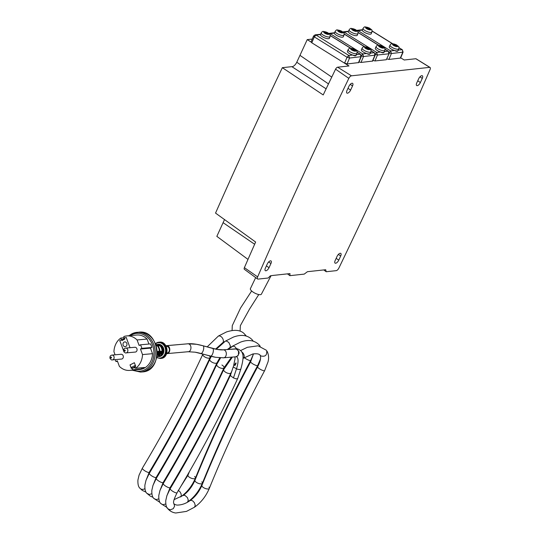 <?xml version="1.0" encoding="UTF-8"?>
<svg xmlns="http://www.w3.org/2000/svg" width="540" height="540" viewBox="0 0 540 540"><rect width="100%" height="100%" fill="white"/><g stroke="black" fill="none" stroke-linecap="round" stroke-linejoin="round"><path stroke-width="0.81" d="M247.988 259.403L216.837 236.358L224.519 219.578M344.567 63.173L347.058 57.254L349.549 58.043L361.233 56.66L358.742 62.579L347.058 63.97L343.791 62.694L348.982 65.968L337.622 67.196A2.241 0.986 124 0 0 335.57 69.188A2883.985 1271.052 124 0 0 323.21 94.932L282.346 67.682A2882.041 1270.188 124 0 0 215.541 213.097L255.629 242.035A2883.985 1271.052 124 0 0 244.384 267.665A2.241 0.986 124 0 0 244.357 269.305L257.594 278.998A2.882 1.269 124 0 0 258.079 279.106L268.157 278.019L270.371 275.819L273.017 275.427L289.987 273.591L289.885 275.663L287.449 273.861M282.346 67.682L291.85 66.656A4.88 2.153 124 0 0 296.777 62.228L307.226 39.616L311.047 42.026L313.558 36.011L315.117 34.85L316.042 35.066L314.294 36.868L347.058 57.254L348.806 55.445L349.549 58.043L347.058 63.97M312.269 39.069L307.226 39.616M289.885 275.663L304.243 274.111L307.422 271.701L325.708 269.723L326.201 271.735L336.211 270.655A2.882 1.269 124 0 0 338.857 268.103A2884.626 1271.329 124 0 0 430.056 69.579A2.977 1.31 124 0 0 430.029 67.439A2.977 1.31 124 0 0 429.732 67.352L351.473 75.816A2.882 1.269 124 0 0 348.833 78.368A2884.626 1271.329 124 0 0 257.634 276.885A2.882 1.269 124 0 0 257.594 278.998M429.732 67.352L415.861 58.732L404.217 59.994L400.687 57.827M398.129 50.112C398.054 51.59 396.866 51.719 394.551 50.497L390.656 50.922L388.915 52.724L391.399 53.521L403.083 52.13L400.592 58.05L388.908 59.441L386.91 58.921M370.231 53.129C370.156 54.608 368.962 54.736 366.647 53.514L362.752 53.939L361.01 55.742L363.501 56.538L375.185 55.148L372.688 61.067L361.01 62.458L359.012 61.938M386.323 59.724L389.131 53.642L386.323 59.724L374.956 60.953L372.958 60.426M356.9 30.328L357.892 30.537L390.656 50.922L391.399 53.521L388.908 59.441M400.275 58.212L402.766 52.285L402.361 49.775M371.918 32.083C371.831 29.16 372.708 30.76 369.434 28.067C363.616 26.264 364.811 26.615 363.056 28.357A4.806 1.431 22.8 0 0 365.863 31.043A4.806 1.431 22.8 0 0 371.129 32.488A4.806 1.431 22.8 0 0 371.918 32.083L371.203 33.777A4.806 1.431 -157.2 0 1 366.235 33.237A4.806 1.431 -157.2 0 1 362.333 30.058L357.264 30.834M362.34 30.051A4.806 1.431 -157.2 0 0 362.333 30.058L363.056 28.357M403.083 52.13L402.327 49.748L399.006 47.682M398.858 48.843L398.142 50.537A4.806 1.431 -157.2 0 1 394.551 50.497A4.806 1.431 -157.2 0 1 389.279 46.805L389.995 45.117A4.806 1.431 22.8 0 0 395.26 48.809A4.806 1.431 22.8 0 0 398.068 49.241A4.806 1.431 22.8 0 0 398.858 48.843C398.776 45.913 399.647 47.52 396.374 44.827C390.555 43.025 391.75 43.376 389.995 45.117M389.131 53.642L388.409 51.28M374.956 60.953L377.453 55.026L374.963 54.236L376.704 52.427L377.453 55.026L388.82 53.798L388.375 51.26L385.054 49.194M384.176 51.617C384.109 53.102 382.914 53.231 380.599 52.009A4.806 1.431 -157.2 0 1 375.334 48.317L376.043 46.622A4.806 1.431 22.8 0 0 381.314 50.315A4.806 1.431 22.8 0 0 384.115 50.753A4.806 1.431 22.8 0 0 384.905 50.355C384.824 47.426 385.695 49.032 382.421 46.332C376.61 44.53 377.798 44.881 376.043 46.622M342.947 31.84L343.94 32.049L343.312 32.346M357.966 33.595L357.251 35.289A4.806 1.431 -157.2 0 1 352.283 34.749A4.806 1.431 -157.2 0 1 348.388 31.57L348.388 31.556A4.806 1.431 -157.2 0 1 348.388 31.556L349.103 29.869A4.806 1.431 22.8 0 0 351.918 32.555A4.806 1.431 22.8 0 0 357.176 33.993A4.806 1.431 22.8 0 0 357.966 33.595C357.885 30.665 358.756 32.272 355.482 29.579C349.663 27.776 350.858 28.127 349.103 29.869M328.995 33.352L329.987 33.561L362.752 53.939L363.501 56.538L361.01 62.458M372.377 61.229L374.868 55.309L374.456 52.792M344.014 35.107C343.933 32.177 344.804 33.784 341.53 31.084C335.718 29.282 336.906 29.633 335.151 31.374A4.806 1.431 22.8 0 0 337.966 34.061A4.806 1.431 22.8 0 0 343.224 35.505A4.806 1.431 22.8 0 0 344.014 35.107L343.305 36.794A4.806 1.431 -157.2 0 1 338.33 36.254A4.806 1.431 -157.2 0 1 334.435 33.075L329.36 33.851M370.953 51.86L370.244 53.555A4.806 1.431 -157.2 0 1 366.647 53.514A4.806 1.431 -157.2 0 1 361.382 49.822L362.09 48.134A4.806 1.431 22.8 0 0 367.362 51.827A4.806 1.431 22.8 0 0 370.163 52.265A4.806 1.431 22.8 0 0 370.953 51.86C370.872 48.931 371.743 50.537 368.469 47.844C362.657 46.042 363.852 46.393 362.09 48.134M356.279 54.641C356.204 56.12 355.01 56.248 352.694 55.026A4.806 1.431 -157.2 0 1 347.429 51.334L348.138 49.64A4.806 1.431 22.8 0 0 353.41 53.332A4.806 1.431 22.8 0 0 356.218 53.77A4.806 1.431 22.8 0 0 357.007 53.372C356.92 50.443 357.797 52.049 354.517 49.349C348.705 47.547 349.9 47.905 348.138 49.64M358.425 62.741L360.916 56.815L360.511 54.304M313.868 35.856L314.294 36.868L311.803 42.795L311.047 42.026M315.05 34.857L320.625 34.25M330.062 36.612L329.353 38.306A4.806 1.431 -157.2 0 1 324.385 37.766A4.806 1.431 -157.2 0 1 320.483 34.587L321.199 32.886A4.806 1.431 22.8 0 0 324.014 35.573A4.806 1.431 22.8 0 0 329.272 37.017A4.806 1.431 22.8 0 0 330.062 36.612C329.981 33.683 330.851 35.289 327.578 32.596C321.766 30.794 322.961 31.145 321.199 32.886M361.233 56.66L360.477 54.277L357.156 52.211M343.791 62.694L311.803 42.795M430.029 67.439L416.084 58.806A2.336 1.033 124 0 0 415.861 58.732M420.377 82.546A3.368 1.485 -56 0 1 416.678 85.536A3.368 1.485 -56 0 1 416.752 82.937L418.662 78.786A3.368 1.485 -56 0 1 422.361 75.782A3.368 1.485 -56 0 1 422.28 78.395L420.377 82.546L417.744 80.77M291.85 66.656L326.126 88.83M299.984 55.37L331.756 77.099M350.622 90.086A3.368 1.485 -56 0 1 346.923 93.083A3.368 1.485 -56 0 1 346.997 90.477L348.908 86.333A3.368 1.485 -56 0 1 352.6 83.342A3.368 1.485 -56 0 1 352.526 85.941L350.622 90.086L347.99 88.317M223.115 222.683L254.651 244.262M265.41 268.076L267.314 263.925A3.368 1.485 -56 0 1 271.013 260.935A3.368 1.485 -56 0 1 270.938 263.534L269.028 267.685A3.368 1.485 -56 0 1 265.336 270.675A3.368 1.485 -56 0 1 265.41 268.076M338.783 260.138A3.368 1.485 -56 0 1 335.09 263.129A3.368 1.485 -56 0 1 335.165 260.53L337.068 256.379A3.368 1.485 -56 0 1 340.767 253.388A3.368 1.485 -56 0 1 340.693 255.987L338.783 260.138L336.157 258.363M255.677 277.594L250.398 288.657A6.149 2.018 26.6 0 0 255.001 293.2A6.149 2.018 26.6 0 0 261.401 294.151L271.04 275.717M326.201 271.735L323.757 269.933M352.607 50.247L352.971 49.376L353.882 49.275L355.023 49.984L354.112 50.085L355.516 50.956L352.424 50.267L351.284 49.559L352.208 49.457L351.979 49.991M354.112 50.085L353.923 50.524M352.208 49.457L350.818 48.593L351.587 48.512L351.398 48.951M351.587 48.512L352.971 49.376M353.882 49.275L353.477 50.247M357.007 53.372L356.292 55.06A4.806 1.431 -157.2 0 1 352.694 55.026L348.806 55.445L316.042 35.066L320.483 34.587A4.806 1.431 -157.2 0 1 320.49 34.574M325.742 33.534L326.106 32.663L327.017 32.562L328.158 33.271L327.247 33.372L328.651 34.243L325.559 33.554L324.419 32.846L325.343 32.744L325.114 33.278M327.247 33.372L327.058 33.818M325.343 32.744L323.953 31.88L324.722 31.799L324.533 32.245M324.722 31.799L326.106 32.663M327.017 32.562L326.612 33.534M366.559 48.735L366.923 47.864L367.835 47.763L368.975 48.472L368.064 48.573L369.468 49.444L366.377 48.755L365.236 48.047L366.161 47.945L365.931 48.478M368.064 48.573L367.875 49.019M366.161 47.945L364.77 47.081L365.533 47L365.351 47.446M365.533 47L366.923 47.864M367.835 47.763L367.43 48.735M339.694 32.029L340.058 31.151L340.97 31.057L342.11 31.766L341.199 31.86L342.603 32.738L339.512 32.042L338.371 31.334L339.289 31.239L339.066 31.772M341.199 31.86L341.01 32.306M339.289 31.239L337.905 30.375L338.668 30.287L338.486 30.733M338.668 30.287L340.058 31.151M340.97 31.057L340.558 32.029M334.435 33.075A4.806 1.431 -157.2 0 1 334.442 33.068L335.151 31.374M380.511 47.23L380.876 46.352L381.787 46.258L382.928 46.967L382.016 47.061L383.413 47.938L380.322 47.25L379.188 46.535L380.106 46.44L379.883 46.973M382.016 47.061L381.827 47.507M380.106 46.44L378.722 45.576L379.485 45.495L379.303 45.934M379.485 45.495L380.876 46.352M381.787 46.258L381.375 47.23M384.905 50.355L384.197 52.042A4.806 1.431 -157.2 0 1 380.599 52.009L376.704 52.427L343.94 32.049L348.388 31.57M353.639 30.517L354.011 29.646L354.922 29.545L356.062 30.254L355.151 30.355L356.549 31.226L353.457 30.537L352.323 29.828L353.241 29.727L353.018 30.26M355.151 30.355L354.962 30.8M353.241 29.727L351.857 28.863L352.62 28.782L352.431 29.227M352.62 28.782L354.011 29.646M354.922 29.545L354.51 30.517M394.457 45.718L394.828 44.847L395.739 44.746L396.88 45.455L395.962 45.556L397.366 46.427L394.274 45.738L393.134 45.029L394.058 44.928L393.836 45.461M395.962 45.556L395.78 46.001M394.058 44.928L392.668 44.064L393.437 43.983L393.248 44.428M393.437 43.983L394.828 44.847M395.739 44.746L395.327 45.718M367.592 29.005L367.963 28.134L368.874 28.04L370.008 28.748L369.097 28.843L370.501 29.714L367.409 29.025L366.269 28.316L367.193 28.215L366.971 28.755M369.097 28.843L368.914 29.288M367.193 28.215L365.803 27.358L366.572 27.27L366.383 27.716M366.572 27.27L367.963 28.134M368.874 28.04L368.462 29.005M235.008 356.873L235.001 359.026L233.321 367.052L237.249 369.158L239.348 369.562L240.793 369.225C243.945 357.71 244.715 351.101 236.979 348.725A23.085 7.513 113.8 0 0 235.73 348.833L234.704 348.874M234.839 364.237C238.154 359.701 233.651 368.82 234.839 364.237M166.617 353.646L188.089 351.729L195.176 352.195A32.022 10.557 25.5 0 1 200.752 353.457C202.966 354.031 205.072 345.85 202.73 345.695A35.282 11.63 25.5 0 0 196.594 344.304A35.282 11.63 25.5 0 0 188.096 343.778L165.861 345.749M166.306 353.619C170.485 354.449 171.173 346.086 166.934 345.681M222.845 357.777C226.996 358.614 227.704 350.244 223.493 349.839L217.094 349.421A27.216 8.971 -154.5 0 1 212.531 348.394M210.195 356.056L210.371 356.103A30.476 10.044 -154.5 0 0 215.676 357.305L223.439 357.797L235.73 356.812L237.62 355.874L238.43 354.652L238.572 351.641L237.904 350.298L236.081 348.982L222.899 349.819M240.793 369.225L237.674 378.587L236.135 378.864L233.456 377.926L230.789 375.914L230.533 375.01C213.118 412.627 193.016 450.509 170.215 488.66L170.215 488.66A3.989 0.986 30.9 0 0 173.158 491.569A3.989 0.986 30.9 0 0 177.066 492.757L177.066 492.757C173.995 498.947 172.928 502.538 173.86 503.543L174.589 506.149L173.3 508.66L170.242 509.848L167.731 508.66C166.28 507.398 165.625 504.691 165.767 500.54L166.921 495.619L170.215 488.66M166.793 353.072L166.934 353.059A3.368 2.774 -95.1 0 0 169.162 348.415A3.368 2.774 -95.1 0 0 166.334 346.356L166.192 346.37M115.074 354.814L113.933 351.743A17.307 14.283 -95.1 0 1 120.872 338.033L121.5 339.707L119.725 340.612L124.16 352.067M115.148 359.633A17.307 14.283 -95.1 0 0 115.952 361.523L117.517 361.382M141.824 348.347A17.307 14.283 -95.1 0 0 140.501 344.797L150.512 343.899A17.307 14.283 84.9 0 1 151.828 347.45L141.824 348.347L140.454 349.043L142.519 354.584A17.307 14.283 -95.1 0 1 135.574 368.294L134.953 366.613L135.675 366.248L134.359 362.698L130.019 364.912L131.335 368.456L132.057 368.091L132.685 369.765A17.307 14.283 -95.1 0 1 129.775 370.4A17.307 14.283 -95.1 0 1 119.374 366.37L117.315 360.828L115.952 361.523M137.072 339.957A17.307 14.283 -95.1 0 0 126.677 335.927L136.681 335.023A17.307 14.283 84.9 0 1 147.083 339.053L137.072 339.957L139.138 345.492L140.501 344.797M126.677 335.927A17.307 14.283 -95.1 0 0 123.768 336.562L124.389 338.236L126.171 337.351M130.025 347.706L126.164 337.331L124.389 338.236M112.374 359.883L121.568 359.053A2.403 1.985 -95.1 0 0 123.329 356.481A2.403 1.985 -95.1 0 0 121.142 354.267L111.942 355.097A2.403 1.985 -95.1 0 1 114.136 357.311A2.403 1.985 -95.1 0 1 112.374 359.883C111.854 360.275 111.058 359.762 109.998 358.344C109.728 356.447 110.376 355.361 111.942 355.097M126.117 352.883L135.311 352.06A2.403 1.985 -95.1 0 0 136.904 348.739A2.403 1.985 -95.1 0 0 134.879 347.267L125.685 348.098A2.403 1.985 -95.1 0 1 127.71 349.569A2.403 1.985 -95.1 0 1 126.117 352.883C125.591 353.275 124.801 352.762 123.734 351.344C123.464 349.448 124.119 348.361 125.685 348.098M156.877 356.825A6.304 5.204 84.9 0 0 157.599 356.535A6.304 5.204 84.9 0 0 160.643 351.223A1725.745 306.2 -20.4 0 1 161.183 351.223A6.183 5.103 84.9 0 1 158.207 356.36A6.183 5.103 84.9 0 1 157.444 356.656A6.183 5.103 84.9 0 1 157.133 356.738M157.059 355.631A6.817 5.623 84.9 0 0 158.47 351.243L157.93 351.25A6.939 5.731 84.9 0 1 157.154 354.686M156.155 345.587A6.817 5.623 84.9 0 1 156.492 345.924L155.945 345.924M155.763 344.446A6.304 5.204 84.9 0 1 158.666 345.904A1725.745 306.2 159.6 0 1 159.206 345.904A6.183 5.103 84.9 0 0 156.35 344.507A6.183 5.103 84.9 0 0 156.033 344.486M157.424 344.621A1411.202 756.756 -117 0 1 158.126 344.696A5.866 4.84 84.9 0 1 162.115 348.266A5.866 4.84 84.9 0 1 161.629 354.112A1411.202 756.756 -117 0 1 161.028 354.308A5.987 4.941 84.9 0 0 161.561 348.273A5.987 4.941 84.9 0 0 157.424 344.621M155.81 344.581A6.5 5.36 84.9 0 1 158.632 355.07A2078.703 1114.702 -117 0 1 158.031 355.252A6.622 5.468 84.9 0 0 155.905 344.837M161.426 353.565L161.629 354.112M158.632 355.07L158.45 354.577M151.828 347.45L150.464 348.145L152.523 353.68A17.307 14.283 84.9 0 1 139.786 369.502L129.775 370.4M147.083 339.053L148.939 344.041M152.523 353.68L142.519 354.584M135.574 368.294L144.504 367.49A17.307 14.283 -95.1 0 1 141.608 368.962L132.685 369.765M120.872 338.033L124.207 337.736M132.057 368.091L131.787 367.2A0.959 0.513 -117 0 0 132.658 368.037L135.392 367.787M141.169 367.787L141.608 368.962M131.787 367.2L134.676 365.722L135 366.593M134.365 362.718L130.072 364.905L131.382 368.435M121.5 339.707L121.885 340.591L124.774 339.12L124.443 338.229M121.554 339.707L119.779 340.605L123.62 350.926M123.923 351.736L124.065 352.114M126.785 343.366A2.403 1.985 -95.1 0 0 124.76 341.894A2.403 1.985 -95.1 0 0 123.005 344.466A2.403 1.985 -95.1 0 0 125.192 346.68A2.403 1.985 -95.1 0 0 126.785 343.366M121.885 340.591A0.959 0.513 -117 0 1 121.986 339.687A0.959 0.513 -117 0 1 122.094 339.653L124.517 338.425L121.986 339.687M140.454 349.043L150.464 348.145M158.47 351.243L157.923 351.52M161.183 351.223L160.63 351.506M351.473 75.816L337.622 67.196M399.019 47.824L402.023 49.687L398.331 50.092M372.08 31.064L392.371 43.686M358.128 32.575L378.419 45.198M385.074 49.329L388.071 51.199L384.379 51.597M371.122 50.841L374.119 52.711L370.433 53.109M344.176 34.081L364.466 46.703M357.17 52.353L360.173 54.216L356.481 54.614M330.23 35.593L350.521 48.215M419.965 76.835L422.28 78.395M296.777 62.228L328.489 83.903M350.217 84.382L352.526 85.941M268.63 261.974L270.938 263.534M266.402 265.91L269.028 267.685M338.384 254.428L340.693 255.987M257.634 276.885L244.384 267.665M348.833 78.368L335.57 69.188M355.469 51.172A2.882 0.857 -157.2 0 1 350.851 49.282A2.882 0.857 -157.2 0 1 353.531 48.992A2.882 0.857 -157.2 0 1 355.469 51.172M328.529 34.418A2.882 0.857 -157.2 0 1 323.906 32.522A2.882 0.857 -157.2 0 1 326.592 32.231A2.882 0.857 -157.2 0 1 328.529 34.418M369.421 49.666A2.882 0.857 -157.2 0 1 364.797 47.77A2.882 0.857 -157.2 0 1 367.483 47.48A2.882 0.857 -157.2 0 1 369.421 49.666M342.482 32.906A2.882 0.857 -157.2 0 1 337.858 31.009A2.882 0.857 -157.2 0 1 340.544 30.719A2.882 0.857 -157.2 0 1 342.482 32.906M383.373 48.155A2.882 0.857 -157.2 0 1 378.749 46.258A2.882 0.857 -157.2 0 1 381.436 45.968A2.882 0.857 -157.2 0 1 383.373 48.155M356.434 31.394A2.882 0.857 -157.2 0 1 351.81 29.504A2.882 0.857 -157.2 0 1 354.496 29.214A2.882 0.857 -157.2 0 1 356.434 31.394M397.325 46.642A2.882 0.857 -157.2 0 1 392.702 44.752A2.882 0.857 -157.2 0 1 395.388 44.462A2.882 0.857 -157.2 0 1 397.325 46.642M370.379 29.889A2.882 0.857 -157.2 0 1 365.762 27.992A2.882 0.857 -157.2 0 1 368.449 27.702A2.882 0.857 -157.2 0 1 370.379 29.889M233.456 377.926L236.459 368.908A15.377 5.009 113.8 0 0 236.23 356.711M187.468 351.715C191.646 352.546 192.335 344.183 188.096 343.778L166.313 345.668M236.27 356.697L237.938 355.793L239.105 353.052L238.889 351.533L237.074 349.272L235.73 348.833L223.493 349.839A27.216 8.971 -154.5 0 1 217.094 349.421L202.73 345.695M200.57 353.403L210.371 356.103C212.591 356.683 214.697 348.502 212.355 348.347L202.912 345.749M174.029 465.19A3.989 1.62 -158 0 1 174.076 464.92L173.792 465.601M165.024 480.566A3.989 2.376 -123.2 0 0 164.943 480.506L164.876 480.458A3.989 2.376 -123.2 0 0 164.504 480.229M145.868 480.749L149.209 472.291A3.989 0.986 30.9 0 1 143.957 470.205A3.989 0.986 30.9 0 1 142.358 468.194L139.064 475.146L137.909 480.067C137.761 484.218 138.416 486.925 139.874 488.187A3.989 3.584 -40 0 0 139.88 488.194A3.989 3.584 -40 0 0 140.434 488.72L140.522 488.781A3.989 3.584 -40 0 0 144.889 488.639M142.358 468.194C165.22 429.935 185.382 391.939 202.831 354.22L202.831 354.22A3.989 1.708 24.8 0 0 204.248 356.576A3.989 1.708 24.8 0 0 210.074 357.568L210.074 357.568A3.989 1.708 24.8 0 0 209.385 355.84M207.157 346.91L218.376 336.049L219.584 335.867L220.995 336.528A3.989 2.363 58 0 1 221.204 336.697A3.989 2.349 57.8 0 1 222.629 342.806A3.989 2.349 57.8 0 1 222.615 342.806L224.816 341.496M218.369 336.056L226.476 331.952C234.509 329.387 240.394 329.933 244.134 333.585L246.017 335.968M180.988 470.306A3.989 1.62 -158 0 1 181.042 470.036L180.751 470.718M171.99 485.683L171.47 485.345M152.989 497.252L150.478 496.253L146.846 493.31L149.276 494.492L151.848 493.756M146.84 493.31C145.382 492.048 144.727 489.335 144.875 485.183L146.03 480.269L149.323 473.31A3.989 0.986 30.9 0 0 151.241 475.551A3.989 0.986 30.9 0 0 156.175 477.407L156.175 477.407C179.179 438.912 199.463 400.673 217.04 362.684L219.814 357.804M149.323 473.31C172.186 435.051 192.341 397.055 209.79 359.336L209.79 359.336A3.989 1.708 24.8 0 0 211.532 361.908A3.989 1.708 24.8 0 0 217.04 362.684M216.277 349.272L225.342 341.165L226.206 340.943L228.785 342.414L230.351 345.796L230.006 347.517L227.421 349.461M252.322 339.937L252.983 341.084M253.503 353.869L250.729 360.382A3.989 0.898 -151.8 0 1 248.339 360.025A3.989 0.898 -151.8 0 1 244.661 357.925A3.989 0.898 -151.8 0 1 244.337 357.649M194.596 476.496A3.989 1.62 -158 0 1 195.406 478.136A3.989 1.62 -158 0 1 192.685 478.629A3.989 1.62 -158 0 1 188.818 476.793A3.989 1.62 -158 0 1 188.001 475.153L181.062 486.034M250.729 360.382C229.581 399.904 211.14 439.155 195.406 478.136L195.406 478.136C191.977 486.135 187.029 492.413 180.569 496.976L181.285 495.761L181.062 493.736L179.874 491.677L178.193 490.334M159.955 502.369L153.806 498.433L156.242 499.608L158.814 498.872M153.806 498.427C152.347 497.165 151.693 494.458 151.841 490.3L152.989 485.386L156.29 478.427A3.989 0.986 30.9 0 0 158.537 480.897A3.989 0.986 30.9 0 0 163.134 482.524L163.134 482.524C186.138 444.029 206.429 405.79 223.999 367.801L223.999 367.801A3.989 1.708 24.8 0 0 221.927 365.013M156.29 478.427C179.152 440.168 199.307 402.172 216.756 364.453L216.756 364.453A3.989 1.708 24.8 0 0 218.835 367.24A3.989 1.708 24.8 0 0 223.999 367.801L231.518 357.149M228.123 349.4L233.057 346.059L234.92 346.761L236.581 348.692M232.294 346.288L240.408 342.185C248.306 339.228 254.617 340.207 259.342 345.114L259.949 346.201M260.469 358.985L257.695 365.499A3.989 0.898 -151.8 0 1 255.13 365.067A3.989 0.898 -151.8 0 1 251.384 362.839A3.989 0.898 -151.8 0 1 250.655 361.733L253.51 353.842M201.791 481.835A3.989 1.62 -158 0 1 202.372 483.253A3.989 1.62 -158 0 1 199.463 483.705A3.989 1.62 -158 0 1 195.548 481.687A3.989 1.62 -158 0 1 194.967 480.269L194.967 480.269C192.091 486.824 188.15 491.873 183.148 495.416L174.029 499.662M257.695 365.499C236.54 405.02 218.106 444.272 202.372 483.253L202.372 483.253C198.943 491.252 193.995 497.529 187.529 502.092L188.291 500.155L187.421 497.59L184.856 495.322L183.161 495.41M166.759 496.098L170.1 487.64A3.989 0.986 30.9 0 1 165.841 486.236A3.989 0.986 30.9 0 1 163.249 483.543L159.955 490.502L158.8 495.416C158.659 499.574 159.314 502.281 160.765 503.543L162.884 504.698L165.78 503.989M163.249 483.543C186.118 445.284 206.273 407.288 223.722 369.569L223.722 369.569A3.989 1.708 24.8 0 0 226.152 372.553A3.989 1.708 24.8 0 0 230.965 372.917L231.761 371.324M241.542 351.648L243.189 353.248L244.121 355.178L244.242 356.994L243.513 358.162L252.781 353.99C260.165 353.005 259.922 355.604 260.233 355.408L260.3 355.509C261.124 357.892 260.233 361.672 257.621 366.849L257.621 366.849C236.338 406.613 217.775 446.128 201.933 485.386L201.933 485.386C199.058 491.94 195.116 496.989 190.114 500.533L190.121 500.526C185.935 503.591 181.521 505.109 176.884 505.096C174.967 504.563 173.954 504.036 173.846 503.523L173.86 503.543M257.621 366.849A3.989 0.898 -151.8 0 0 258.14 367.767A3.989 0.898 -151.8 0 0 261.913 370.109A3.989 0.898 -151.8 0 0 264.654 370.615L268.056 361.787C268.151 360.929 269.595 357.068 267.314 351.702L266.679 350.771C267.158 355.286 265.194 357.001 260.773 355.914L259.862 354.875M208.953 487.168A3.989 1.62 -158 0 1 209.338 488.369A3.989 1.62 -158 0 1 206.233 488.774A3.989 1.62 -158 0 1 202.311 486.587A3.989 1.62 -158 0 1 201.933 485.386M264.654 370.615C243.506 410.137 225.065 449.388 209.338 488.369L209.338 488.369C205.909 496.368 200.961 502.646 194.495 507.209L195.257 505.298L194.393 502.72L192.8 500.971L191.518 500.351L190.121 500.526M110.714 357.77A0.479 0.398 -95.1 0 0 111.402 357.878A0.479 0.398 -95.1 0 0 111.112 357.109A0.479 0.398 -95.1 0 0 110.714 357.77M124.457 350.771A0.479 0.398 -95.1 0 0 125.145 350.879A0.479 0.398 -95.1 0 0 124.855 350.109A0.479 0.398 -95.1 0 0 124.457 350.771M156.35 344.507L158.618 344.743A5.731 4.732 84.9 0 1 163.026 349.576A5.731 4.732 84.9 0 1 160.34 355.738A5.731 4.732 84.9 0 1 159.638 356.015L157.444 356.656M142.364 371.925A19.953 16.463 -95.1 0 0 156.978 350.575A19.953 16.463 -95.1 0 0 138.787 332.181C160.09 329.13 163.87 371.122 142.364 371.925L140.562 372.087A19.953 16.463 -95.1 0 0 155.169 350.737A19.953 16.463 -95.1 0 0 136.984 332.343A19.953 16.463 -95.1 0 0 131.922 333.808M133.36 370.076A18.988 15.674 -95.1 0 0 153.907 351.851A18.988 15.674 -95.1 0 0 131.713 334.746A18.988 15.674 -95.1 0 0 130.262 335.603M135.034 366.822L132.658 368.037M156.992 344.574A6.176 5.096 84.9 0 1 163.519 348.226A6.176 5.096 84.9 0 1 160.934 356.11A6.176 5.096 84.9 0 1 158.065 356.474M156.769 357.399A7.729 6.379 -95.1 0 0 161.865 357.5A7.729 6.379 -95.1 0 0 165.024 347.416A7.729 6.379 -95.1 0 0 156.56 343.251A7.729 6.379 -95.1 0 0 155.554 343.899M156.715 357.642L160.34 358.479A8.174 6.743 -95.1 0 0 166.32 349.731A8.174 6.743 -95.1 0 0 158.875 342.198L158.875 342.198A8.174 6.743 -95.1 0 0 156.803 342.799M160.981 358.418A8.174 6.743 -95.1 0 0 163.053 357.818A8.174 6.743 -95.1 0 0 166.766 348.388A8.174 6.743 -95.1 0 0 159.516 342.137C168.338 340.909 169.884 358.054 160.981 358.418L160.34 358.479M356.731 30.368L362.475 29.727M392.58 43.686L372.067 30.929M378.628 45.198L358.115 32.434M348.523 31.232L342.779 31.873M328.826 33.386L334.577 32.744M374.423 52.772L375.179 55.148M374.423 52.765L371.108 50.699M364.682 46.703L344.162 33.946M350.73 48.215L330.217 35.458M234.529 348.914L236.979 348.725M202.824 345.715L196.594 344.304L187.475 343.764M215.676 357.305L195.176 352.195M233.28 366.755L230.519 375.057M228.582 348.59L228.177 349.36M175.493 461.417L174.076 464.92M251.64 290.972L240.604 307.928L232.268 325.647L232.085 330.494M240.097 331.189L240.354 325.647L249.494 309.157L258.775 294.55M180.92 469.213L176.324 477.117M169.641 472.743L167.13 475.801M146.03 492.136L142.31 490.408L139.88 488.194M149.209 472.291C172.213 433.796 192.503 395.557 210.074 357.568L210.742 356.211M215.554 349.124L222.615 342.806M245.41 334.881L246.233 336.029M182.459 466.533L181.042 470.036M187.886 474.329L183.29 482.233M176.607 477.86L174.096 480.917M152.834 485.865L156.175 477.407M209.79 359.336L211.322 356.366M225.335 341.172L233.442 337.068C241.36 334.193 247.597 335.084 252.146 339.741L253.199 341.145M229.588 347.922L231.782 346.613M189.425 471.65L188.001 475.153M159.793 490.982L163.134 482.524M216.756 364.453L220.583 357.845M260.165 346.262L259.335 345.114M250.655 361.733C229.379 401.497 210.816 441.011 194.967 480.269M167.177 507.56L160.772 503.55M170.1 487.64C193.104 449.145 213.394 410.906 230.965 372.917M242.973 358.506L243.513 358.162M223.722 369.569L232.389 357.082M240.678 350.534L247.374 347.301L258.039 345.809L266.308 350.231M194.488 507.209L186.482 511.394L175.777 513C172.651 512.615 169.972 511.171 167.738 508.667M237.688 378.554C220.172 416.374 199.962 454.437 177.066 492.757M128.972 335.718L131.821 333.841L138.787 332.181M132.077 370.19L140.562 372.087M159.516 342.137L156.715 342.826L155.459 343.67"/></g></svg>
